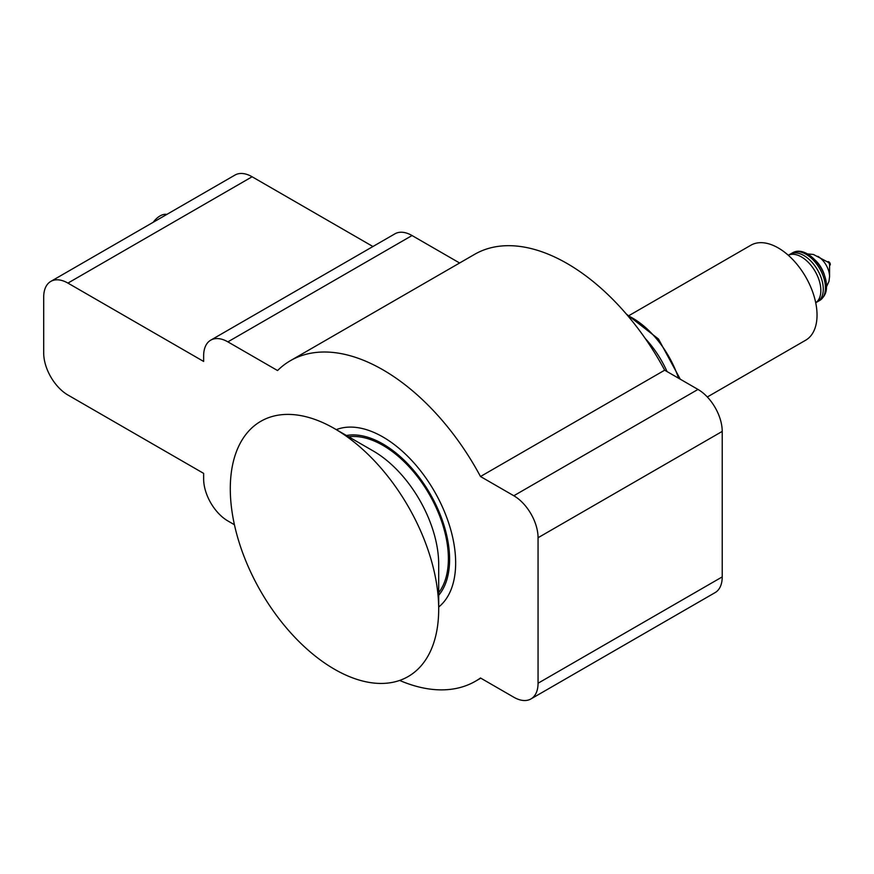 <?xml version="1.0" encoding="UTF-8"?>
<svg xmlns="http://www.w3.org/2000/svg" width="874" height="874" viewBox="0 0 874 874"><rect width="100%" height="100%" fill="white"/><g stroke="black" fill="none" stroke-linecap="round" stroke-linejoin="round"><path stroke-width="1.31" d="M667.048 371.57A71.963 41.548 -120 0 0 645.285 338.544M166.803 214.425A17.13 9.898 120 0 0 153.234 222.258M801.458 256.934A27.422 15.83 60 0 1 819.222 280.598A27.422 15.83 60 0 1 815.715 302.732L817.594 301.672A27.422 15.83 -120 0 0 821.8 279.702A27.422 15.83 -120 0 0 803.883 255.536A27.422 15.83 -120 0 0 790.183 254.181L788.304 255.263A27.422 15.83 60 0 1 801.458 256.934M707.328 396.982L805.686 340.204A54.833 31.661 -120 0 0 817.037 315.099A54.833 31.661 -120 0 0 793.1 259.917A54.833 31.661 -120 0 0 750.853 245.233L629.389 315.361M817.867 256.344A16.551 9.548 -120 0 1 829.568 276.61L829.568 264.778A2.054 1.191 -120 0 0 828.115 262.255L813.421 254.465L807.412 253.908M829.568 265.467L829.874 265.292A2.054 1.191 -120 0 0 830.3 264.352A2.054 1.191 -120 0 0 829.404 262.287A2.054 1.191 -120 0 0 827.82 261.73L827.514 261.905M438.693 595.303A94.239 54.417 -120 0 0 441.589 518.216A94.239 54.417 -120 0 0 382.965 443.992A94.239 54.417 -120 0 0 345.547 435.667M438.693 607.015A102.815 59.356 -120 0 0 448.832 523.46A102.815 59.356 -120 0 0 382.965 437A102.815 59.356 -120 0 0 336.272 429.647M334.491 428.599A147.367 85.084 -120 0 0 230.288 488.763A147.367 85.084 -120 0 0 334.491 669.244A147.367 85.084 -120 0 0 438.693 609.091A147.367 85.084 -120 0 0 334.502 428.61A147.367 85.084 -120 0 0 334.491 428.599L373.264 450.984A92.535 53.423 -120 0 0 373.264 450.984L334.502 428.61M438.693 592.692A92.535 53.423 -120 0 0 440.07 517.047A92.535 53.423 -120 0 0 382.965 445.39A92.535 53.423 -120 0 0 347.415 436.989M234.429 524.739L227.874 520.948A34.272 19.785 -120 0 1 203.642 478.974L203.642 473.38L67.932 395.026A34.272 19.785 60 0 1 43.7 353.052L43.7 297.094A34.272 19.785 -120 0 1 50.801 281.406A34.272 19.785 -120 0 1 67.932 283.1L203.642 361.454L203.642 355.849A34.272 19.785 -120 0 1 210.732 340.161A34.272 19.785 -120 0 1 227.874 341.865L277.55 370.543A185.059 106.847 60 0 1 290.43 360.678A185.059 106.847 60 0 1 480.492 476.516L513.814 495.755A34.272 19.785 60 0 1 538.056 537.729L538.056 683.239A34.272 19.785 60 0 1 530.955 698.927A34.272 19.785 60 0 1 513.814 697.234L480.492 677.995A185.059 106.847 60 0 1 475.489 681.207A185.059 106.847 60 0 1 399.647 680.442M480.492 476.516L664.666 370.194L697.987 389.433A34.272 19.785 60 0 1 722.219 431.406L722.219 576.906A34.272 19.785 60 0 1 715.129 592.594L530.955 698.927M290.43 360.678L474.604 254.345A185.059 106.847 60 0 1 664.666 370.194M459.615 262.998L412.036 235.532A34.272 19.785 -120 0 0 394.906 233.839L210.732 340.161M67.932 283.1L252.105 176.767L372.925 246.523M252.105 176.767A34.272 19.785 -120 0 0 234.964 175.073L50.801 281.406M438.693 609.091L438.693 564.32A92.535 53.423 -120 0 0 373.264 450.995M678.541 378.202A71.963 41.548 -120 0 0 627.554 315.47M792.357 252.925C805.959 244.665 826.891 268.056 826.454 286.464C826.76 292.211 824.543 296.854 819.779 300.405A27.422 15.83 -120 0 0 825.449 287.863A27.422 15.83 -120 0 0 813.486 260.266A27.422 15.83 -120 0 0 792.357 252.925L788.304 255.263M824.903 276.85A20.561 11.875 -120 0 0 815.333 260.266M538.056 683.239L722.219 576.906M538.056 537.729L722.219 431.406M513.814 495.755L697.987 389.433M227.874 341.865L412.036 235.532M626.33 314.039L658.504 339.036L680.289 379.218M829.568 276.61L828.967 281.395L826.454 286.88M819.779 300.405L815.715 302.754M475.489 681.207L480.787 678.158"/></g></svg>

